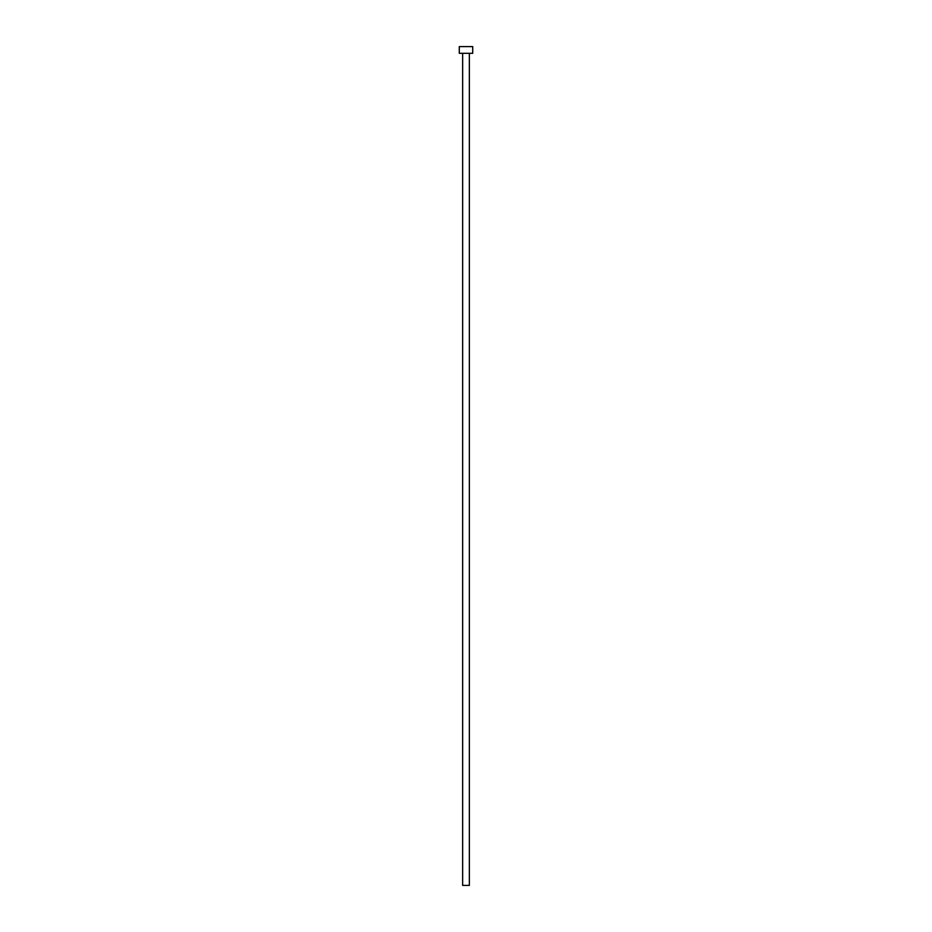 <?xml version="1.0" encoding="UTF-8"?>
<svg xmlns="http://www.w3.org/2000/svg" width="932" height="932" viewBox="0 0 932 932"><rect width="100%" height="100%" fill="white"/><g stroke="black" fill="none" stroke-linecap="round" stroke-linejoin="round"><path stroke-width="1.4" d="M462.645 53.31L462.645 885.4L469.355 885.4L469.355 53.31L469.355 885.4L462.645 885.4L462.645 53.31M459.29 46.6L459.29 53.31L472.71 53.31L472.71 46.6L459.29 46.6L459.29 53.31L472.71 53.31L472.71 46.6L459.29 46.6"/></g></svg>
